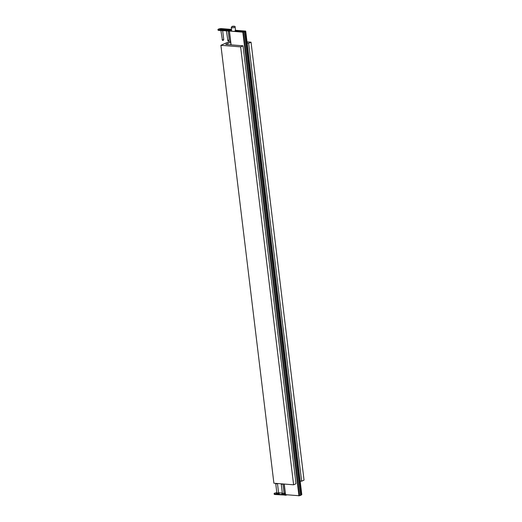 <?xml version="1.0" encoding="UTF-8"?>
<svg xmlns="http://www.w3.org/2000/svg" width="522" height="522" viewBox="0 0 522 522"><rect width="100%" height="100%" fill="white"/><g stroke="black" fill="none" stroke-linecap="round" stroke-linejoin="round"><path stroke-width="0.78" d="M301.194 494.752L301.801 494.615L245.712 31.098L235.507 30.289M235.089 30.439L245.36 31.255L301.455 494.771M229.693 31.007L243.206 32.227L230.182 31.092M245.36 31.255L245.712 31.098M285.475 494.667L299.302 495.743L243.206 32.227M242.86 32.384L298.949 495.9M234.071 26.348L232.094 26.511L234.071 26.348M232.753 26.681L232.701 26.237M233.732 26.505L233.686 26.159M235.807 31.287L235.748 30.824L237.353 30.955L234.672 31.307L240.309 31.764L233.158 31.281M299.282 495.6L300.3 495.476A3.217 0.809 -6.9 0 0 301.155 495.097L301.135 494.915M232.929 31.392L244.211 31.959A3.217 0.809 -6.9 0 0 245.059 31.574L235.526 30.472M235.546 30.609L241.595 31.183L235.748 30.824M244.648 31.477L244.72 31.496A1.736 0.437 -6.9 0 1 244.381 31.744A1.736 0.437 -6.9 0 1 243.67 31.973L241.921 31.868L243.108 31.333L244.661 31.574M220.486 29.884A1.912 0.483 -6.9 0 0 223.481 29.271A1.912 0.483 -6.9 0 0 222.783 28.854A1.912 0.483 -6.9 0 0 220.552 29.095A1.912 0.483 -6.9 0 0 219.821 29.715A1.912 0.483 -6.9 0 0 220.486 29.884M225.993 30.328A1.912 0.483 -6.9 0 0 228.982 29.715A1.912 0.483 -6.9 0 0 228.284 29.291A1.912 0.483 -6.9 0 0 226.052 29.532A1.912 0.483 -6.9 0 0 225.321 30.159A1.912 0.483 -6.9 0 0 225.993 30.328M229.687 29.995L230.293 29.852L229.602 29.884M229.491 29.982L229.83 29.924M229.863 30.041L229.021 30.191L229.863 30.041M231.494 29.421L221.648 28.632A2.316 0.587 -6.9 0 0 219.207 28.854A2.316 0.587 -6.9 0 0 217.961 29.532A2.316 0.587 -6.9 0 0 218.868 29.884L218.94 30.439A2.316 0.587 173.1 0 1 218.026 30.093L217.961 29.532M230.704 31.137A0.868 0.652 -114.2 0 0 229.974 30.478L218.868 29.884M231.527 29.721L231.181 29.695L231.507 29.545M228.525 30.465L227.951 30.465L228.532 30.511M228.297 30.433L228.682 30.393M228.564 30.191L229.386 30.256L228.571 30.23M230.156 29.767L230.593 29.623L230.163 29.806M230.052 29.8L230.476 29.721M230.757 29.552L230.091 29.539L230.763 29.591M223.971 29.898L223.507 29.852L223.964 29.904M224.062 29.695L224.467 29.676L224.082 29.793M224.258 29.519L224.656 29.591L224.264 29.545M224.91 29.473L224.453 29.428L224.904 29.48M225.236 29.258L224.786 29.343L225.236 29.258M230.039 31.039L218.94 30.439M228.956 30.694L229.027 31.248M229.51 30.446L229.582 31M228.14 30.478L228.571 30.315M278.715 493.205A1.507 0.378 173.1 0 1 279.244 493.336A1.507 0.378 173.1 0 1 279.263 493.349M278.859 493.055A1.507 0.378 173.1 0 1 279.29 493.264A1.507 0.378 173.1 0 1 278.48 493.708A1.507 0.378 173.1 0 1 276.888 493.851A1.507 0.378 173.1 0 1 276.301 493.623A1.507 0.378 173.1 0 1 276.667 493.316M284.222 493.642A1.507 0.378 173.1 0 1 284.751 493.779A1.507 0.378 173.1 0 1 284.764 493.792L284.098 493.31L282.402 493.486M284.359 493.499A1.507 0.378 173.1 0 1 284.79 493.701A1.507 0.378 173.1 0 1 283.981 494.145A1.507 0.378 173.1 0 1 282.395 494.295A1.507 0.378 173.1 0 1 281.802 494.066A1.507 0.378 173.1 0 1 282.167 493.76M286.663 494.895A0.868 0.652 -114.2 0 1 286.2 495.11L275.094 494.517A2.316 0.587 173.1 0 1 274.187 494.164L274.122 493.61A2.316 0.587 -6.9 0 0 275.029 493.956L275.094 494.517M276.83 492.709A2.316 0.587 -6.9 0 0 274.122 493.61M285.214 493.303L284.092 493.212M282.324 493.068L278.585 492.768M285.182 495.326L285.116 494.771L275.029 493.956M281.847 494.145A1.507 0.378 173.1 0 1 281.86 494.132L282.376 493.518M276.347 493.701A1.507 0.378 173.1 0 1 276.36 493.688L276.875 493.075M220.91 30.596L222.365 39.926L223.749 39.587L222.679 30.739M223.468 29.284A1.879 0.476 -6.9 0 0 222.77 28.886A1.879 0.476 -6.9 0 0 220.591 29.115A1.879 0.476 -6.9 0 0 219.834 29.728M221.028 29.623L222.398 29.421L221.028 29.623M226.411 31.039L227.866 40.364L229.249 40.024L228.179 31.183M228.969 29.728A1.879 0.476 -6.9 0 0 228.271 29.33A1.879 0.476 -6.9 0 0 226.091 29.558A1.879 0.476 -6.9 0 0 225.334 30.165M226.528 30.067L227.899 29.858L226.528 30.067M277.436 483.522L276.092 483.914L275.753 483.783L276.047 483.398M278.565 492.84L276.901 493.042M282.944 483.959L281.593 484.357L281.254 484.227L281.547 483.835M284.066 493.283L282.976 484.018M300.163 481.075L301.644 481.193L304.039 480.116L251.043 42.191L247.01 41.864M247.167 43.15L248.648 43.267L301.644 481.193M230.483 40.99L220.904 45.303L273.9 483.222L293.618 484.808L296.013 483.731L243.017 45.806L225.687 44.409L230.626 42.191M220.904 45.303L240.622 46.882L293.618 484.808M240.622 46.882L243.017 45.806M248.648 43.267L251.043 42.191M229.458 31.287L231.102 44.846M284.249 484.057L285.547 494.804M233.934 26.498L232.238 26.361L233.934 26.498M235.624 31.274L235.115 27.033A1.938 0.489 173.1 0 1 234.724 27.392A1.938 0.489 173.1 0 1 232.603 27.803A1.938 0.489 173.1 0 1 231.259 27.496L231.716 31.287M243.226 32.083L299.321 495.6M244.211 31.959L300.3 495.476M245.059 31.574L301.155 495.097M243.154 31.431L243.219 31.953M231.533 29.774L229.974 30.478M229.302 31.222L230.946 44.833M284.098 484.044L285.39 494.745M235.115 27.033C235.429 26.257 234.385 26.041 231.983 26.407L231.259 27.496M245.131 31.477L301.227 494.993M243.213 31.379L243.285 31.959M286.454 495.071L286.813 494.908M223.723 39.646L222.985 40.527L222.059 39.848M229.223 40.09L228.486 40.964L227.559 40.292M277.476 483.574L278.604 492.892M278.598 492.866L279.244 493.336M275.753 483.783L276.875 493.101M281.254 484.227L282.382 493.544"/></g></svg>
